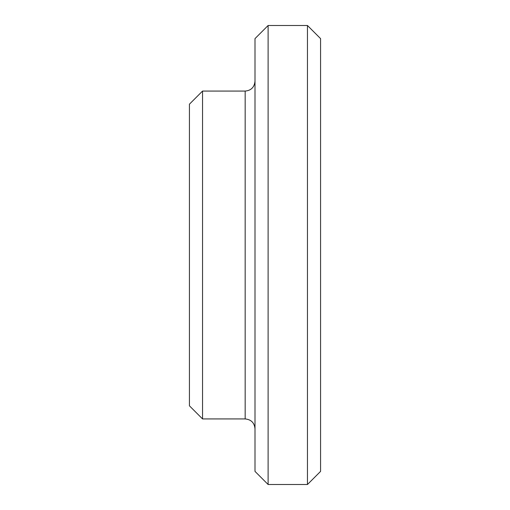 <?xml version="1.0" encoding="UTF-8"?>
<svg xmlns="http://www.w3.org/2000/svg" width="510" height="510" viewBox="0 0 510 510"><rect width="100%" height="100%" fill="white"/><g stroke="black" fill="none" stroke-linecap="round" stroke-linejoin="round"><path stroke-width="0.76" d="M307.46 25.5L307.46 484.5L320.573 471.387L320.573 38.613L307.46 25.5L268.113 25.5L268.113 484.5L255 471.387L255 38.613L268.113 25.5M189.427 405.813L189.427 104.187L202.54 91.073L202.54 418.927L189.427 405.813M255 428.763C254.42 422.79 251.137 419.513 245.163 418.927L202.54 418.927M307.46 484.5L268.113 484.5M245.163 418.927L245.163 91.073L202.54 91.073M245.163 91.073C251.086 90.544 254.362 87.267 255 81.237"/></g></svg>
